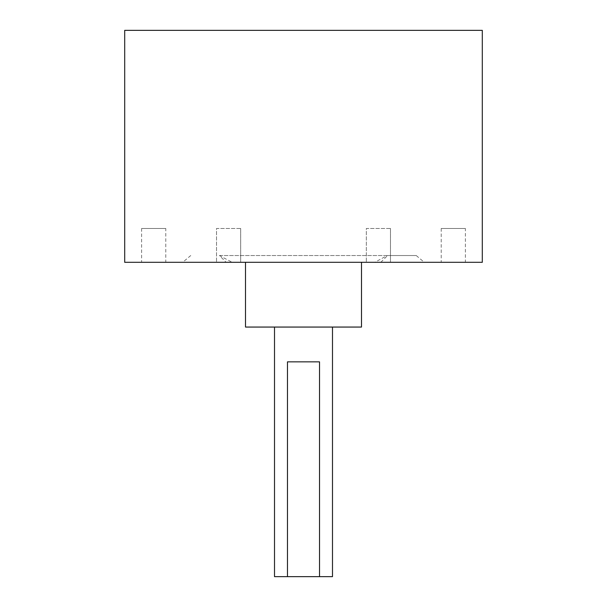 <?xml version="1.0" encoding="UTF-8"?>
<svg xmlns="http://www.w3.org/2000/svg" width="607" height="607" viewBox="0 0 607 607"><rect width="100%" height="100%" fill="white"/><g stroke="black" fill="none" stroke-linecap="round" stroke-linejoin="round"><path stroke-width="0.46" stroke-dasharray="3.04 2.28" d="M219.787 255.539L416.25 255.539L424.308 262.307L226.183 262.307L219.415 255.539L232.178 262.307L182.692 262.307L424.308 262.307M190.75 255.539L182.692 262.307M416.25 255.539L387.213 255.539L374.822 262.307M380.817 262.307L387.585 255.539L219.415 255.539M390.483 228.475L390.483 262.307L366.325 262.307L390.483 262.307L366.325 262.307L390.483 262.307L390.483 228.475L366.325 228.475L366.325 262.307L366.325 228.475L390.483 228.475M240.675 228.475L240.675 262.307L216.517 262.307L240.675 262.307L216.517 262.307L240.675 262.307L240.675 228.475L216.517 228.475L216.517 262.307L216.517 228.475L240.675 228.475M165.779 228.475L141.613 228.475L165.779 228.475L165.779 262.307L141.613 262.307L165.779 262.307M141.613 228.475L141.613 262.307M465.387 228.475L441.221 228.475L465.387 228.475L465.387 262.307L441.221 262.307L465.387 262.307M441.221 228.475L441.221 262.307M332.492 327.059L274.508 327.059L332.492 327.059M361.491 262.307L245.509 262.307L361.491 262.307M245.509 327.059L361.491 327.059M226.183 262.307L232.178 262.307M124.701 262.307L482.299 262.307M124.701 30.35L482.299 30.35M274.508 576.65L332.492 576.65M287.475 361.848L319.525 361.848"/><path stroke-width="0.91" d="M332.492 327.059L332.492 576.65L274.508 576.65L274.508 327.059M287.475 576.65L287.475 361.848L319.525 361.848L319.525 576.65M361.491 262.307L361.491 327.059L245.509 327.059L245.509 262.307M482.299 262.307L124.701 262.307L124.701 30.35L482.299 30.35L482.299 262.307"/></g></svg>
